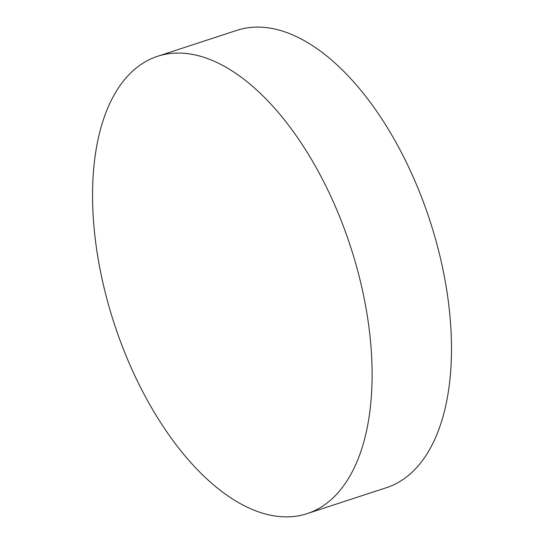 <?xml version="1.0" encoding="UTF-8"?>
<svg xmlns="http://www.w3.org/2000/svg" width="544" height="544" viewBox="0 0 544 544"><rect width="100%" height="100%" fill="white"/><g stroke="black" fill="none" stroke-linecap="round" stroke-linejoin="round"><path stroke-width="0.82" d="M117.042 331.962A240.584 124.27 -108.1 0 0 307.136 513.624A240.584 124.27 -108.1 0 0 350.445 246.33A240.584 124.27 -108.1 0 0 157.529 56.311A240.584 124.27 -108.1 0 0 117.042 331.962M307.136 513.624L386.512 487.662A240.584 124.27 -108.1 0 0 429.821 220.368A240.584 124.27 -108.1 0 0 236.905 30.342L157.529 56.311"/></g></svg>
